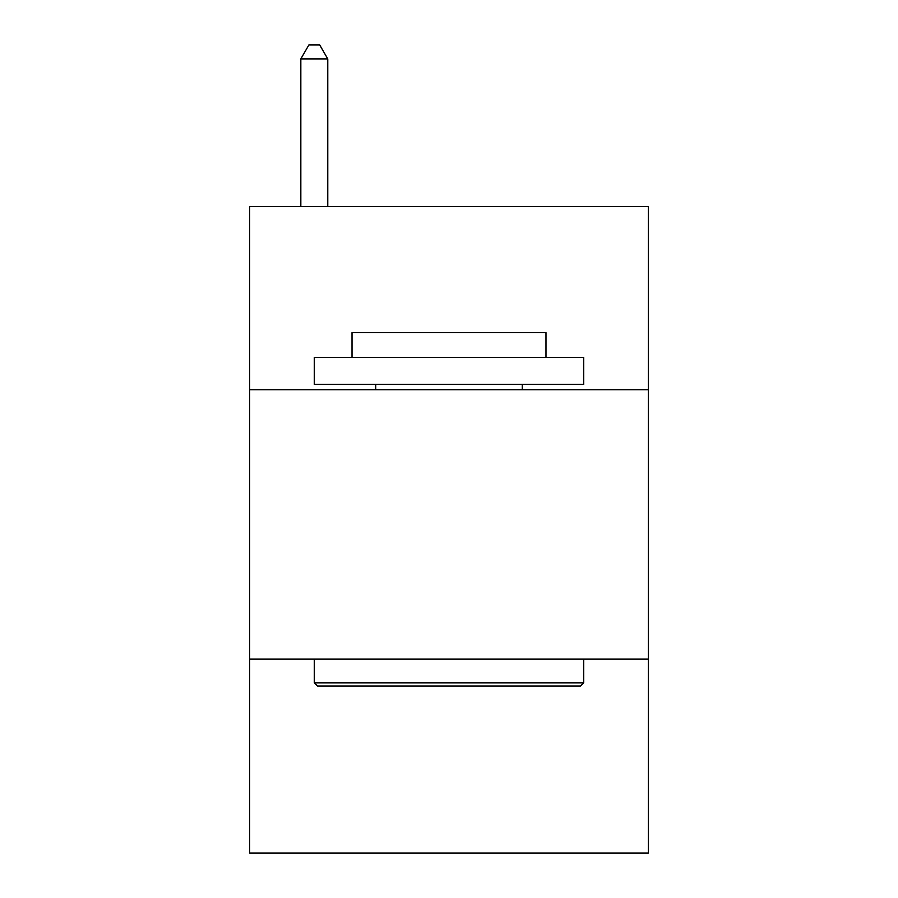 <?xml version="1.0" encoding="UTF-8"?>
<svg xmlns="http://www.w3.org/2000/svg" width="898" height="898" viewBox="0 0 898 898"><rect width="100%" height="100%" fill="white"/><g stroke="black" fill="none" stroke-linecap="round" stroke-linejoin="round"><path stroke-width="1.35" d="M648.356 389.732L648.356 206.54L249.644 206.54L249.644 389.732L648.356 389.732L648.356 853.1L249.644 853.1L249.644 389.732M648.356 659.132L249.644 659.132M327.77 206.54L327.77 58.909L300.83 58.909L300.83 206.54M300.83 58.909L308.912 44.9L319.688 44.9L327.77 58.909M317.533 686.072L314.3 682.839L583.7 682.839L580.467 686.072L317.533 686.072M583.7 357.404L583.7 384.344L314.3 384.344L314.3 357.404L583.7 357.404M352.016 357.404L352.016 332.619L545.984 332.619L545.984 357.404M583.7 659.132L583.7 682.839M314.3 659.132L314.3 682.839M522.277 384.344L522.277 389.732M375.723 384.344L375.723 389.732"/></g></svg>
